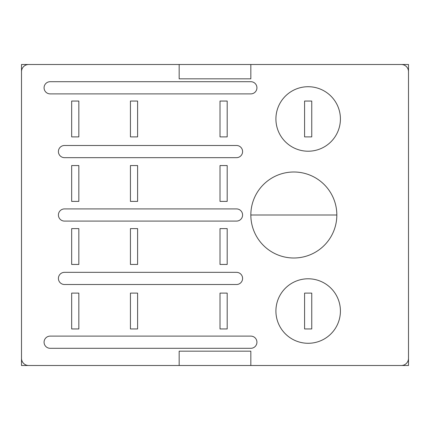<?xml version="1.0" encoding="UTF-8"?>
<svg xmlns="http://www.w3.org/2000/svg" width="430" height="430" viewBox="0 0 430 430"><rect width="100%" height="100%" fill="white"/><g stroke="black" fill="none" stroke-linecap="round" stroke-linejoin="round"><path stroke-width="0.64" d="M408.5 365.5L408.5 64.5L21.5 64.5L21.5 365.5L408.5 365.5M250.835 215A43 43 0 0 0 293.835 258A43 43 0 0 0 336.835 215A43 43 0 0 0 293.835 172A43 43 0 0 0 250.835 215L336.835 215M308.165 343.285A32.25 32.25 0 0 0 340.415 311.035A32.25 32.25 0 0 0 308.165 278.785A32.25 32.25 0 0 0 275.915 311.035A32.25 32.25 0 0 0 308.165 343.285M308.165 151.215A32.25 32.25 0 0 0 340.415 118.965A32.25 32.25 0 0 0 308.165 86.715A32.25 32.25 0 0 0 275.915 118.965A32.25 32.25 0 0 0 308.165 151.215M179.165 64.5L28.665 64.5A7.165 7.165 0 0 0 21.5 71.665L21.5 358.335A7.165 7.165 0 0 0 28.665 365.5L179.165 365.5L179.165 351.165L250.835 351.165L250.835 365.5L401.335 365.5A7.165 7.165 0 0 0 408.5 358.335L408.5 71.665A7.165 7.165 0 0 0 401.335 64.5L250.835 64.5L250.835 78.835L179.165 78.835L179.165 64.5M50.165 81.7A6.09 6.09 0 0 0 44.075 87.79A6.09 6.09 0 0 0 50.165 93.885L250.835 93.885A6.09 6.09 0 0 0 256.925 87.79A6.09 6.09 0 0 0 250.835 81.7L50.165 81.7M64.5 145.485A6.09 6.09 0 0 0 58.41 151.575A6.09 6.09 0 0 0 64.5 157.665L236.5 157.665A6.09 6.09 0 0 0 242.59 151.575A6.09 6.09 0 0 0 236.5 145.485L64.5 145.485M64.5 272.335A6.09 6.09 0 0 0 58.41 278.425A6.09 6.09 0 0 0 64.5 284.515L236.5 284.515A6.09 6.09 0 0 0 242.59 278.425A6.09 6.09 0 0 0 236.5 272.335L64.5 272.335M50.165 336.115A6.09 6.09 0 0 0 44.075 342.21A6.09 6.09 0 0 0 50.165 348.3L250.835 348.3A6.09 6.09 0 0 0 256.925 342.21A6.09 6.09 0 0 0 250.835 336.115L50.165 336.115M64.5 208.91A6.09 6.09 0 0 0 58.41 215A6.09 6.09 0 0 0 64.5 221.09L236.5 221.09A6.09 6.09 0 0 0 242.59 215A6.09 6.09 0 0 0 236.5 208.91L64.5 208.91M78.835 136.885L71.665 136.885L71.665 101.05L78.835 101.05L78.835 136.885M137.6 136.885L130.435 136.885L130.435 101.05L137.6 101.05L137.6 136.885M227.185 136.885L220.015 136.885L220.015 101.05L227.185 101.05L227.185 136.885M311.75 136.885L304.585 136.885L304.585 101.05L311.75 101.05L311.75 136.885M78.835 201.385L71.665 201.385L71.665 165.55L78.835 165.55L78.835 201.385M137.6 201.385L130.435 201.385L130.435 165.55L137.6 165.55L137.6 201.385M227.185 201.385L220.015 201.385L220.015 165.55L227.185 165.55L227.185 201.385M311.75 328.95L304.585 328.95L304.585 293.115L311.75 293.115L311.75 328.95M227.185 264.45L220.015 264.45L220.015 228.615L227.185 228.615L227.185 264.45M137.6 264.45L130.435 264.45L130.435 228.615L137.6 228.615L137.6 264.45M78.835 264.45L71.665 264.45L71.665 228.615L78.835 228.615L78.835 264.45M227.185 328.95L220.015 328.95L220.015 293.115L227.185 293.115L227.185 328.95M137.6 328.95L130.435 328.95L130.435 293.115L137.6 293.115L137.6 328.95M78.835 328.95L71.665 328.95L71.665 293.115L78.835 293.115L78.835 328.95"/></g></svg>
